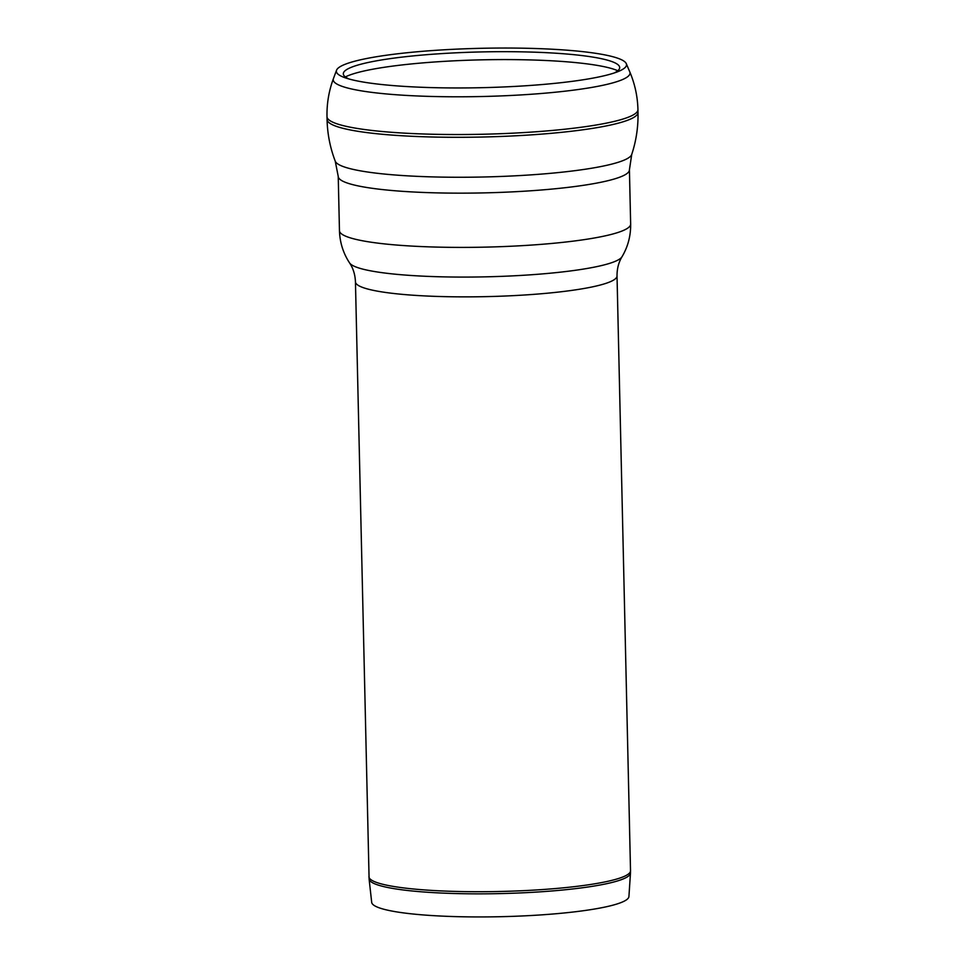 <?xml version="1.0" encoding="UTF-8"?>
<svg xmlns="http://www.w3.org/2000/svg" width="965" height="965" viewBox="0 0 965 965"><rect width="100%" height="100%" fill="white"/><g stroke="black" fill="none" stroke-linecap="round" stroke-linejoin="round"><path stroke-width="1.45" d="M369.1 879.031L371.694 902.372A128.659 17.466 -1.3 0 0 461.149 916.75A128.659 17.466 -1.3 0 0 628.927 896.533L630.471 873.108A130.721 17.744 -1.3 0 1 624.271 878.488A130.721 17.744 -1.3 0 1 459.991 893.65A130.721 17.744 -1.3 0 1 369.1 879.031L355.446 281.84A130.818 17.756 -1.3 0 0 446.409 296.677A130.818 17.756 -1.3 0 0 617.021 275.906C616.997 268.644 618.674 262.251 622.015 256.75A136.74 18.564 178.7 0 1 486.179 276.822A136.74 18.564 178.7 0 1 349.583 262.938C343.202 253.204 339.825 242.444 339.463 230.659A145.631 19.758 178.7 0 0 485.504 247.124A145.631 19.758 178.7 0 0 630.652 224.061C630.821 235.846 627.95 246.738 622.015 256.75M349.137 79.021A138.224 18.757 178.7 0 1 343.492 72.809A138.224 18.757 178.7 0 1 523.573 51.881A138.224 18.757 178.7 0 1 619.47 66.549A138.224 18.757 178.7 0 1 614.114 73.014M525.611 48.25A145.112 19.698 178.7 0 1 626.285 63.642A145.112 19.698 178.7 0 1 617.648 71.748A145.112 19.698 178.7 0 1 481.897 87.682A145.112 19.698 178.7 0 1 345.554 77.924A145.112 19.698 178.7 0 1 336.556 70.216A145.112 19.698 178.7 0 1 525.611 48.25M630.471 873.108L630.519 870.756A130.818 17.756 178.7 0 1 624.307 876.353A130.818 17.756 178.7 0 1 459.919 891.527A130.818 17.756 178.7 0 1 368.944 876.69M345.361 76.935A141.553 19.216 178.7 0 1 346.893 76.211A141.553 19.216 178.7 0 1 524.779 59.794A141.553 19.216 178.7 0 1 617.793 70.759M630.652 224.061L629.421 169.816A145.631 19.758 178.7 0 1 484.273 192.879A145.631 19.758 178.7 0 1 338.232 176.426L339.463 230.659M629.421 169.816L631.725 154.448A148.453 20.144 178.7 0 1 483.911 176.981A148.453 20.144 178.7 0 1 335.241 161.167L338.232 176.426M626.285 63.642L629.795 71.917C634.898 83.967 637.612 96.524 637.937 109.612L637.998 112.374A155.498 21.109 178.7 0 1 483.007 137.006A155.498 21.109 178.7 0 1 327.063 119.431L327.063 119.431C327.388 133.821 330.114 147.729 335.241 161.167M637.937 109.612A155.498 21.109 178.7 0 1 482.946 134.244A155.498 21.109 178.7 0 1 327.002 116.669L327.063 119.431M629.795 71.917A148.441 20.144 178.7 0 1 482.09 96.512A148.441 20.144 178.7 0 1 333.42 78.635C328.872 90.903 326.737 103.581 327.002 116.669M630.519 870.756L617.021 275.906M355.446 281.84C355.132 274.579 353.178 268.282 349.583 262.938M637.998 112.374C638.323 126.765 636.237 140.781 631.725 154.448M336.556 70.216L333.42 78.635"/></g></svg>

